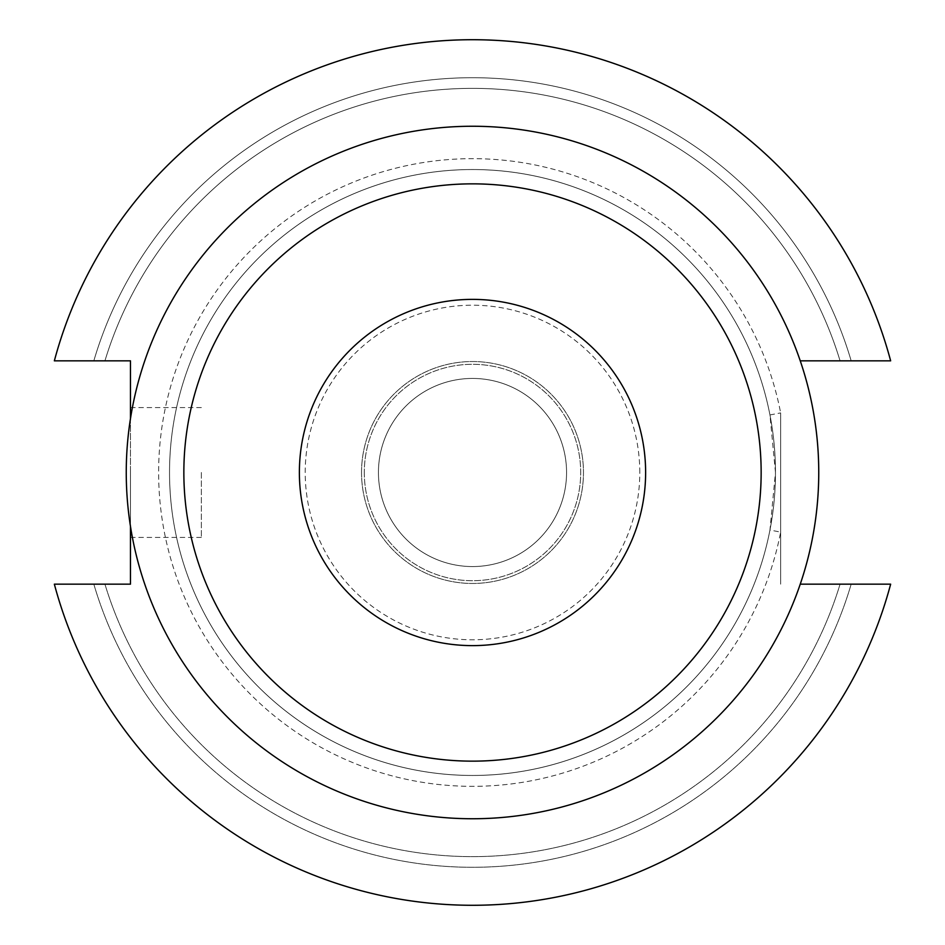 <?xml version="1.0" encoding="UTF-8"?>
<svg xmlns="http://www.w3.org/2000/svg" width="945" height="945" viewBox="0 0 945 945"><rect width="100%" height="100%" fill="white"/><g stroke="black" fill="none" stroke-linecap="round" stroke-linejoin="round"><path stroke-width="0.71" stroke-dasharray="4.72 3.54" d="M169.533 472.5A302.967 302.967 0 0 0 769.951 530.039L775.467 472.5A302.967 302.967 0 0 0 472.5 169.533A302.967 302.967 0 0 0 169.533 472.5A302.967 302.967 0 0 0 472.5 775.467A302.967 302.967 0 0 0 775.467 472.5A302.967 302.967 0 0 0 472.5 169.533A302.967 302.967 0 0 0 169.533 472.5A302.967 302.967 0 0 0 769.951 530.039L780.653 532.106A313.87 313.87 0 0 1 158.63 472.5A313.87 313.87 0 0 1 780.653 412.894L780.653 584.164L780.653 412.894L769.951 414.961A302.967 302.967 0 0 0 169.533 472.5A302.967 302.967 0 0 0 472.5 775.467A302.967 302.967 0 0 0 775.467 472.5A302.967 302.967 0 0 0 472.5 169.533A302.967 302.967 0 0 0 169.533 472.5A302.967 302.967 0 0 0 472.5 775.467A302.967 302.967 0 0 0 775.467 472.5L769.951 414.961M130.469 472.5L130.469 537.421L130.469 472.5M201.356 472.5L201.356 537.421L201.356 472.5M299.376 472.5A173.124 173.124 0 0 0 472.5 645.624A173.124 173.124 0 0 0 645.624 472.5A173.124 173.124 0 0 0 472.5 299.376A173.124 173.124 0 0 0 299.376 472.5M818.748 472.5A346.248 346.248 0 0 0 472.5 126.252A346.248 346.248 0 0 0 126.252 472.5A346.248 346.248 0 0 0 472.5 818.748A346.248 346.248 0 0 0 818.748 472.5M378.437 472.5A94.063 94.063 0 0 0 472.5 566.563A94.063 94.063 0 0 0 566.563 472.5A94.063 94.063 0 0 0 472.5 378.437A94.063 94.063 0 0 0 378.437 472.5A94.063 94.063 0 0 0 472.5 566.563A94.063 94.063 0 0 0 566.563 472.5A94.063 94.063 0 0 0 472.5 378.437A94.063 94.063 0 0 0 378.437 472.5M364.297 472.5A108.202 108.202 0 0 0 472.5 580.702A108.202 108.202 0 0 0 580.702 472.5A108.202 108.202 0 0 0 472.5 364.297A108.202 108.202 0 0 0 364.297 472.5A108.202 108.202 0 0 0 472.5 580.702A108.202 108.202 0 0 0 580.702 472.5A108.202 108.202 0 0 0 472.5 364.297A108.202 108.202 0 0 0 364.297 472.5M361.533 472.5A110.967 110.967 0 0 0 472.5 583.467A110.967 110.967 0 0 0 583.467 472.5A110.967 110.967 0 0 0 472.5 361.533A110.967 110.967 0 0 0 361.533 472.5A110.967 110.967 0 0 0 472.5 583.467A110.967 110.967 0 0 0 583.467 472.5A110.967 110.967 0 0 0 472.5 361.533A110.967 110.967 0 0 0 361.533 472.5M639.789 472.5A167.289 167.289 0 0 0 472.5 305.211A167.289 167.289 0 0 0 305.211 472.5A167.289 167.289 0 0 0 472.5 639.789A167.289 167.289 0 0 0 639.789 472.5M800.25 360.836L890.651 360.836A432.81 432.81 0 0 0 54.349 360.836L130.469 360.836L130.469 584.164L54.349 584.164A432.81 432.81 0 0 0 890.651 584.164A432.81 432.81 0 0 1 54.349 584.164L93.827 584.164L54.349 584.164A432.81 432.81 0 0 0 890.651 584.164L800.25 584.164M93.827 584.164A394.797 394.797 0 0 0 851.173 584.164A394.797 394.797 0 0 1 93.827 584.164L104.93 584.164A384.166 384.166 0 0 0 840.07 584.164A384.166 384.166 0 0 1 104.93 584.164L93.827 584.164M890.651 360.836A432.81 432.81 0 0 0 54.349 360.836L93.827 360.836L54.349 360.836A432.81 432.81 0 0 1 890.651 360.836L851.173 360.836A394.797 394.797 0 0 0 93.827 360.836L104.93 360.836L93.827 360.836A394.797 394.797 0 0 1 851.173 360.836L890.651 360.836M840.07 360.836A384.166 384.166 0 0 0 104.93 360.836A384.166 384.166 0 0 1 840.07 360.836L851.173 360.836L840.07 360.836M130.469 418.659L130.469 526.341M201.356 537.421L130.469 537.421M201.356 407.579L130.469 407.579"/><path stroke-width="1.42" d="M299.376 472.5A173.124 173.124 0 0 0 472.5 645.624A173.124 173.124 0 0 0 645.624 472.5A173.124 173.124 0 0 0 472.5 299.376A173.124 173.124 0 0 0 299.376 472.5M818.748 472.5A346.248 346.248 0 0 0 472.5 126.252A346.248 346.248 0 0 0 126.252 472.5A346.248 346.248 0 0 0 472.5 818.748A346.248 346.248 0 0 0 818.748 472.5M761.15 472.5A288.65 288.65 0 0 0 472.5 183.85A288.65 288.65 0 0 0 183.85 472.5A288.65 288.65 0 0 0 472.5 761.15A288.65 288.65 0 0 0 761.15 472.5M130.469 526.341L130.469 584.164L54.349 584.164A432.81 432.81 0 0 0 890.651 584.164L800.25 584.164M130.469 418.659L130.469 360.836L54.349 360.836A432.81 432.81 0 0 1 890.651 360.836L800.25 360.836"/></g></svg>
